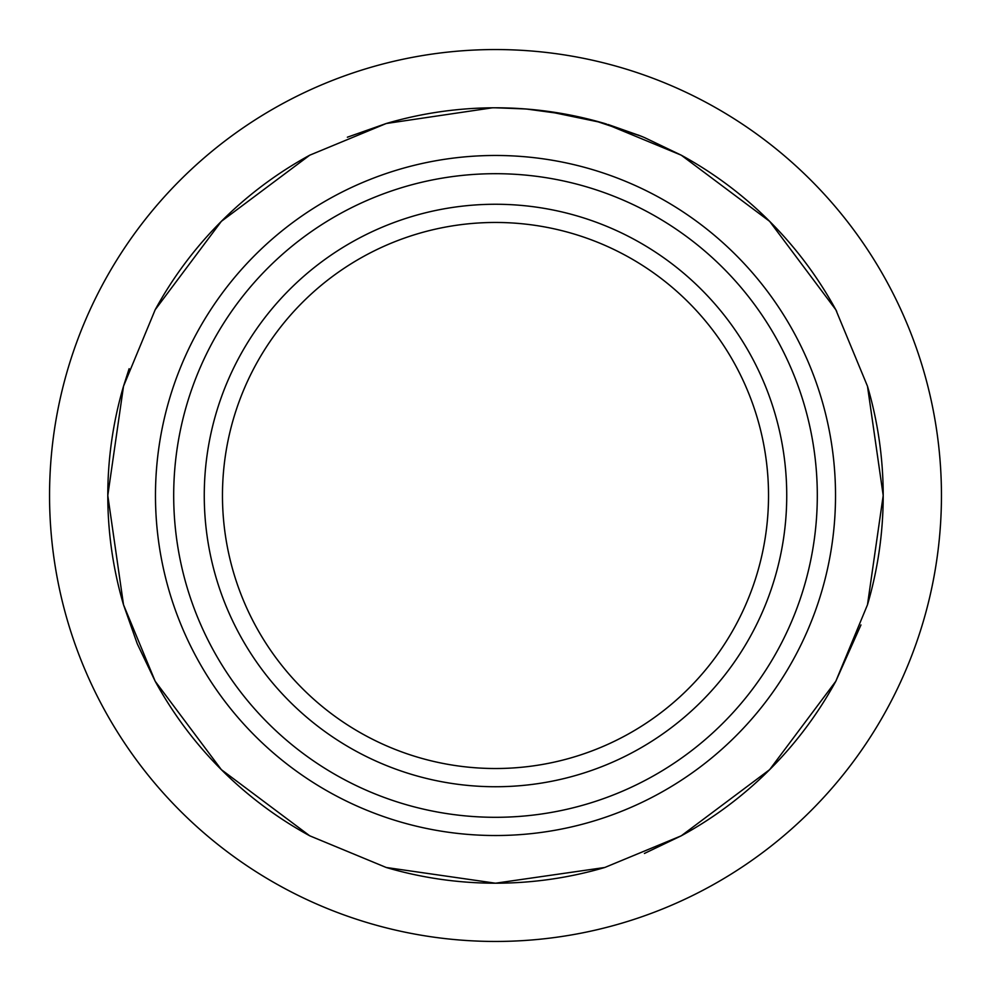 <?xml version="1.0" encoding="UTF-8"?>
<svg xmlns="http://www.w3.org/2000/svg" width="991" height="991" viewBox="0 0 991 991"><rect width="100%" height="100%" fill="white"/><g stroke="black" fill="none" stroke-linecap="round" stroke-linejoin="round"><path stroke-width="1.49" d="M229.503 283.699A340.012 340.012 0 0 1 707.301 229.503A340.012 340.012 0 0 1 761.497 707.301A340.012 340.012 0 0 1 283.699 761.497A340.012 340.012 0 0 1 229.503 283.699A340.012 340.012 0 0 0 283.699 761.497A340.012 340.012 0 0 0 761.497 707.301M709.085 665.568A273.033 273.033 0 0 1 222.467 495.5A273.033 273.033 0 0 1 585.582 237.753A273.033 273.033 0 0 1 709.085 665.568M723.331 676.915A291.23 291.23 0 0 1 314.085 723.331A291.23 291.23 0 0 1 267.669 314.085A291.23 291.23 0 0 1 676.915 267.669A291.23 291.23 0 0 1 723.331 676.915M867.484 386.217A387.704 387.704 0 0 1 867.484 604.783L883.204 495.5L867.484 386.217L835.809 309.737L769.648 221.352L681.263 155.191L644.2 137.439M49.55 495.5A445.95 445.95 0 0 1 495.5 49.55A445.95 445.95 0 0 1 941.45 495.5A445.95 445.95 0 0 1 495.5 941.45A445.95 445.95 0 0 1 49.55 495.5M155.191 309.737A387.704 387.704 0 0 1 309.737 155.191L221.352 221.352L155.191 309.737L123.516 386.217L107.796 495.5L123.516 604.783A387.704 387.704 0 0 1 123.516 386.217L129.127 368.689M492.403 107.808L386.217 123.516L347.358 137.216M596.892 121.286L556.583 112.64M545.744 111.066L527.757 109.134M524.276 108.861L495.5 107.796A387.704 387.704 0 0 1 604.783 123.516L681.263 155.191A387.704 387.704 0 0 1 835.809 309.737L836.714 311.422M643.493 137.154L638.254 135.036M137.427 644.162L155.191 681.263L123.516 604.783L137.192 643.593M309.737 835.809A387.704 387.704 0 0 1 155.191 681.263L221.352 769.648L309.737 835.809L386.217 867.484L495.5 883.204L604.783 867.484L681.263 835.809L769.648 769.648L835.809 681.263L860.956 624.937M644.41 853.462L681.263 835.809A387.704 387.704 0 0 0 835.809 681.263L867.484 604.783M604.783 867.484A387.704 387.704 0 0 1 386.217 867.484M495.488 107.796L495.475 107.796A387.704 387.704 0 0 0 386.217 123.516L309.737 155.191M497.259 107.796L526.01 108.998M531.857 109.506L537.122 110.038M539.624 110.311L550.847 111.772M556.769 112.664L539.661 110.323M536.639 109.989L532.278 109.543M521.241 108.651L513.214 108.205M512.285 108.155L496.925 107.796M496.714 107.796L503.862 107.883M524.487 108.886L525.887 108.985M526.444 109.035L528.153 109.171M530.544 109.382L534.236 109.741M534.372 109.753L545.657 111.054M553.932 112.218L547.85 111.351M546.945 111.227L543.96 110.831M542.486 110.658L541.817 110.571M540.863 110.459L535.673 109.877M533.802 109.691L532.91 109.605M520.56 108.601L515.754 108.329M515.493 108.316L514.205 108.242M541.755 110.571L526.617 109.047L568.413 114.721L546.115 111.116M536.391 109.964L537.172 110.038M506.327 107.945L518.355 108.465M551.43 111.847L549.968 111.636M641.152 136.201L594.773 120.729M495.698 107.796L512.421 108.168M512.991 108.192L522.046 108.7M529.417 109.283L533.009 109.617M535.14 109.828L557.648 112.813M593.993 120.518L606.43 124.011M608.14 124.519L640.223 135.817M507.442 107.982L505.695 107.932M504.506 107.895L500.021 107.821M499.675 107.821L498.684 107.808M498.461 107.808L497.098 107.796M506.698 107.957L507.392 107.982M548.37 111.413L546.437 111.153M547.936 111.364L544.084 110.856M533.232 109.642L532.452 109.555M520.882 108.626L519.618 108.552M500.182 107.821L498.572 107.808M497.965 107.808L496.441 107.796M508.457 108.019L506.55 107.957M502.4 107.858L501.483 107.846M500.505 107.833L499.216 107.808M558.292 112.912L553.994 112.231M552.247 111.971L550.327 111.686M546.772 111.203L545.223 110.992M540.739 110.447L539.835 110.335M553.796 112.206L601.103 122.463L546.846 111.215M530.346 109.369L529.59 109.295M550.216 111.673L551.306 111.834M540.058 110.36L538.398 110.174M535.313 109.84L534.632 109.778M534.434 109.753L533.17 109.629M531.548 109.481L530.928 109.419M535.871 109.902L537.419 110.075M550.624 111.735L552.842 112.057M498.547 107.808L499.761 107.821M501.756 107.846L503.502 107.883M506.215 107.945L518.504 108.477M579.314 116.963L602.924 122.971L576.774 116.405M572.984 115.613L574.086 115.848M571.795 115.377L572.451 115.513M529.615 109.295L520.684 108.614M537.741 110.1L540.107 110.373M243.749 295.045A321.815 321.815 0 0 1 695.955 243.749A321.815 321.815 0 0 1 747.251 695.955A321.815 321.815 0 0 1 295.045 747.251A321.815 321.815 0 0 1 243.749 295.045"/></g></svg>
